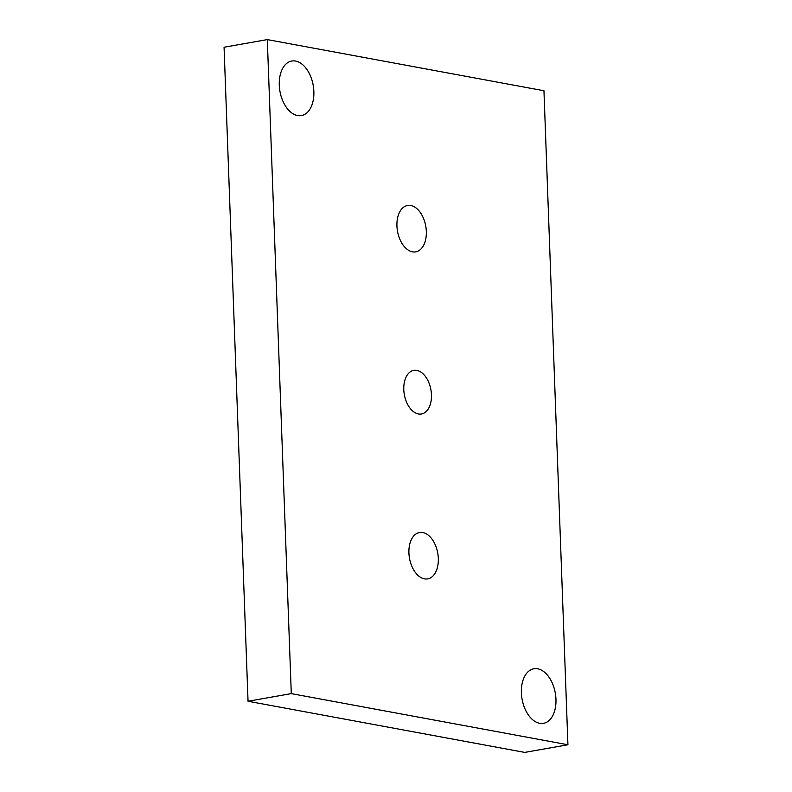 <?xml version="1.0" encoding="UTF-8"?>
<svg xmlns="http://www.w3.org/2000/svg" width="792" height="792" viewBox="0 0 792 792"><rect width="100%" height="100%" fill="white"/><g stroke="black" fill="none" stroke-linecap="round" stroke-linejoin="round"><path stroke-width="1.19" d="M567.933 744.767L524.69 752.4L248.044 701.257L224.067 47.233L267.31 39.6L543.956 90.743L567.933 744.767L291.288 693.624L267.31 39.6M521.384 692.861A27.7 16.889 -100 0 1 533.857 668.775A27.7 16.889 -100 0 1 555.964 699.247A27.7 16.889 -100 0 1 543.49 723.334A27.7 16.889 -100 0 1 521.384 692.861M248.044 701.257L291.288 693.624M438.313 558.409A23.542 14.355 80 0 0 419.522 532.501A23.542 14.355 80 0 0 408.92 552.974A23.542 14.355 80 0 0 427.71 578.883A23.542 14.355 80 0 0 438.313 558.409M431.452 394.743A22.166 13.514 80 0 0 413.77 370.359A22.166 13.514 80 0 0 403.791 389.624A22.166 13.514 80 0 0 421.473 414.008A22.166 13.514 80 0 0 431.452 394.743M279.279 85.12A27.7 16.889 -100 0 1 291.753 61.033A27.7 16.889 -100 0 1 313.86 91.516A27.7 16.889 -100 0 1 301.386 115.592A27.7 16.889 -100 0 1 279.279 85.12M396.931 225.958A23.542 14.355 80 0 0 415.721 251.866A23.542 14.355 80 0 0 426.324 231.393A23.542 14.355 80 0 0 407.533 205.484A23.542 14.355 80 0 0 396.931 225.958"/></g></svg>
